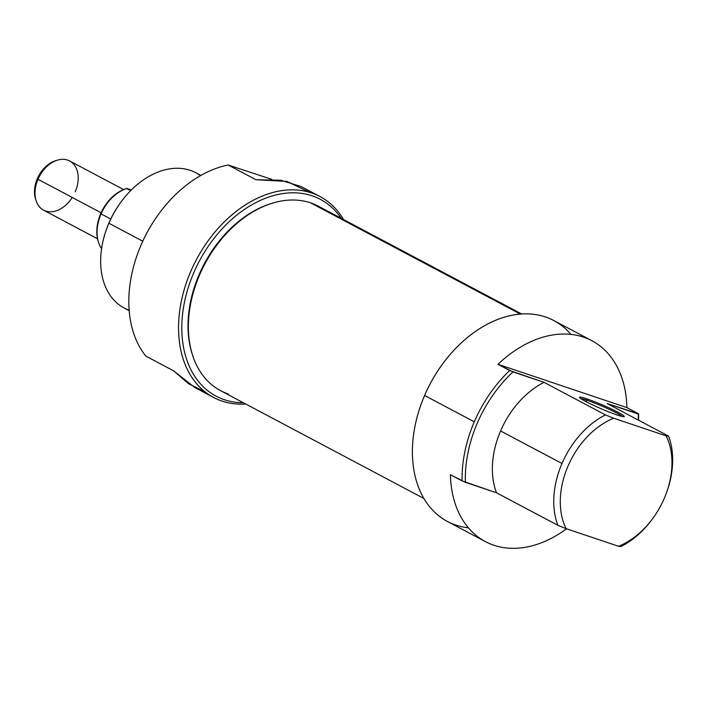 <?xml version="1.0" encoding="UTF-8"?>
<svg xmlns="http://www.w3.org/2000/svg" width="708" height="708" viewBox="0 0 708 708"><rect width="100%" height="100%" fill="white"/><g stroke="black" fill="none" stroke-linecap="round" stroke-linejoin="round"><path stroke-width="1.06" d="M245.747 404.02A113.678 79.694 -62.1 0 1 213.542 397.445A113.678 79.694 -62.1 0 1 196.39 259.677A113.678 79.694 -62.1 0 1 320.051 196.585A113.678 79.694 -62.1 0 1 343.566 219.56A113.678 79.694 -62.1 0 0 196.39 259.677A113.678 79.694 -62.1 0 0 245.747 404.02M320.051 196.585L301.227 186.602L280.864 180.248L255.924 179.717L228.153 164.991A113.678 79.694 117.9 0 0 157.654 215.533A113.678 79.694 117.9 0 0 141.042 245.118A113.678 79.694 117.9 0 0 138.113 252.384A113.678 79.694 117.9 0 0 145.839 356.115L173.619 370.842L194.718 387.462L213.542 397.445M138.113 252.384L138.264 251.986A111.36 78.066 -62.1 0 1 141.131 244.862A111.36 78.066 -62.1 0 1 157.406 215.887L157.654 215.533M309.564 192.311L286.952 181.398L255.924 179.717L228.153 164.991L271.801 179.363L228.153 164.991A113.678 79.694 -62.1 0 0 141.042 245.118A113.678 79.694 117.9 0 0 145.839 356.115L173.619 370.842L188.602 383.789L204.727 391.648M200.922 175.425L195.957 172.796A76.561 53.666 117.9 0 0 120.059 203.311A76.561 53.666 117.9 0 0 108.873 223.232A76.561 53.666 117.9 0 0 106.899 228.126A76.561 53.666 117.9 0 0 124.227 308.069L129.183 310.706M106.899 228.126L107.2 227.321A71.915 50.418 -62.1 0 1 109.05 222.719A71.915 50.418 -62.1 0 1 119.563 204.01L120.059 203.311M341.168 218.285A111.36 78.066 117.9 0 0 199.284 261.217A111.36 78.066 117.9 0 0 243.348 402.746A111.36 78.066 117.9 0 1 199.284 261.217A111.36 78.066 117.9 0 1 341.168 218.285M586.56 398.754A24.355 2 -156.7 0 1 618.199 412.366A24.355 2 -156.7 0 1 617.252 415.03A24.355 2 -156.7 0 1 585.605 401.418A24.355 2 -156.7 0 1 586.56 398.754A24.355 2 -156.7 0 1 611.969 409.251A24.355 2 -156.7 0 1 624.137 416.64A24.355 2 -156.7 0 1 617.252 415.03A24.355 2 -156.7 0 1 593.516 405.321A24.355 2 -156.7 0 1 579.542 397.436A24.355 2 -156.7 0 1 586.56 398.754L586.826 400.206A23.196 1.903 -156.7 0 0 580.825 398.613A23.196 1.903 -156.7 0 1 586.826 400.206A23.196 1.903 -156.7 0 1 608.039 408.808A23.196 1.903 -156.7 0 1 622.394 416.525A23.196 1.903 23.3 0 0 608.039 408.808A23.196 1.903 23.3 0 0 586.826 400.206L586.18 401.719M591.915 340.743A113.678 79.694 117.9 0 0 497.972 364.31A113.678 79.694 -62.1 0 1 626.907 407.622L638.598 413.817L626.907 407.622A113.678 79.694 117.9 0 0 591.915 340.743L553.913 320.591A113.678 79.694 117.9 0 0 441.217 365.903A113.678 79.694 117.9 0 0 424.596 395.48L474.298 421.826A113.678 79.694 -62.1 0 0 462.103 480.936L450.412 474.741A113.678 79.694 117.9 0 0 485.405 541.611A113.678 79.694 117.9 0 0 566.55 528.805A113.678 79.694 -62.1 0 1 450.412 474.741L465.404 482.334A111.36 78.066 -62.1 0 1 512.964 371.904A111.36 78.066 117.9 0 0 465.404 482.334L496.494 492.768L462.103 480.936A113.678 79.694 -62.1 0 1 474.298 421.826A113.678 79.694 -62.1 0 1 509.663 370.514L497.972 364.31L512.964 371.904L544.054 382.347A76.561 53.666 117.9 0 0 500.591 430.951A76.561 53.666 117.9 0 0 496.494 492.768L557.877 525.327L566.143 528.664L618.553 546.275L620.969 546.514A76.561 53.666 -62.1 0 0 653.236 517.831L653.732 517.132A71.915 50.418 117.9 0 0 664.246 498.414A71.915 50.418 117.9 0 0 666.095 493.821A71.915 50.418 117.9 0 0 666.113 435.845L613.703 418.242A71.915 50.418 117.9 0 0 566.143 528.664A71.915 50.418 -62.1 0 1 613.703 418.242L605.437 414.897L544.054 382.347L605.437 414.897A76.561 53.666 -62.1 0 0 561.984 463.501A76.561 53.666 -62.1 0 1 605.437 414.897L613.703 418.242L666.113 435.845A71.915 50.418 -62.1 0 1 664.246 498.414A71.915 50.418 -62.1 0 1 618.553 546.275A71.915 50.418 117.9 0 0 653.732 517.132M653.484 517.477A76.561 53.666 -62.1 0 1 620.969 546.514L618.553 546.275L566.143 528.664L557.877 525.327L496.494 492.768A76.561 53.666 117.9 0 1 500.591 430.951L561.984 463.501A76.561 53.666 -62.1 0 0 557.877 525.327A76.561 53.666 -62.1 0 1 561.984 463.501M421.676 402.746L421.826 402.348A111.36 78.066 -62.1 0 1 424.694 395.223L424.596 395.48A113.678 79.694 117.9 0 0 421.676 402.746A113.678 79.694 117.9 0 0 447.403 521.46L485.405 541.611M638.598 413.817A113.678 79.694 -62.1 0 1 638.581 420.207A113.678 79.694 -62.1 0 0 638.598 413.817L638.227 413.976A111.36 78.066 -62.1 0 1 638.271 420.048A111.36 78.066 117.9 0 0 638.227 413.976L607.137 403.533L638.598 413.817M441.093 366.08A111.36 78.066 117.9 0 0 424.694 395.223A111.36 78.066 -62.1 0 1 440.969 366.248L441.217 365.903M668.529 436.084L607.137 403.533L668.529 436.084A76.561 53.666 -62.1 0 1 666.396 493.016A76.561 53.666 -62.1 0 1 666.246 493.423A76.561 53.666 117.9 0 0 668.529 436.084L666.113 435.845L668.529 436.084M626.907 407.622L497.972 364.31L626.907 407.622M192.461 354.885L192.08 353.69A103.324 72.437 -62.1 0 1 271.792 203.373L272.996 203.01A104.395 73.19 117.9 0 0 192.461 354.885A104.395 73.19 117.9 0 0 220.515 390.639L423.888 498.485M521.707 314.016L318.334 206.178A104.395 73.19 117.9 0 0 310.582 202.851A104.395 73.19 117.9 0 0 272.996 203.01M36.081 200.621L35.515 198.824A26.231 18.39 -62.1 0 1 37.303 178.735A26.231 18.39 -62.1 0 1 55.755 160.654L57.56 160.123A27.842 19.514 117.9 0 0 37.984 179.301A27.842 19.514 117.9 0 0 36.081 200.621A27.842 19.514 117.9 0 0 43.569 210.152L97.527 238.773M126.679 188.523A36.312 25.461 117.9 0 0 100.713 213.674A36.312 25.461 -62.1 0 0 98.385 241.924A36.312 25.461 -62.1 0 1 98.244 241.481A36.312 25.461 -62.1 0 1 100.713 213.674A36.312 25.461 -62.1 0 1 126.254 188.647L126.776 188.496M126.67 188.532L130.67 190.647L126.67 188.532A37.117 26.019 117.9 0 0 101.058 213.958A37.117 26.019 117.9 0 0 98.527 242.375A37.117 26.019 117.9 0 0 101.067 247.986L101.625 248.287L101.067 247.986A37.117 26.019 117.9 0 1 101.058 213.958A37.117 26.019 -62.1 0 1 126.67 188.532L131.378 189.939L126.944 188.452M123.617 189.576L69.65 160.964A27.842 19.514 117.9 0 0 57.56 160.123M129.148 310.246A76.561 53.666 -62.1 0 1 108.873 223.232L109.05 222.719A71.915 50.418 117.9 0 0 107.058 227.719M142.759 241.198L108.873 223.232A76.561 53.666 117.9 0 1 200.523 175.655M157.53 215.71A111.36 78.066 117.9 0 0 141.131 244.862L141.042 245.118M138.193 252.181A111.36 78.066 -62.1 0 1 141.131 244.862M109.05 222.719A71.915 50.418 -62.1 0 1 119.811 203.665M468.377 527.805A113.678 79.694 117.9 0 1 424.596 395.48A113.678 79.694 -62.1 0 1 570.94 334.397M474.298 421.826A113.678 79.694 -62.1 0 1 509.663 370.514L544.054 382.347A76.561 53.666 117.9 0 0 500.591 430.951M424.694 395.223A111.36 78.066 117.9 0 0 421.756 402.551M520.407 314.113L310.582 202.851A104.395 73.19 -62.1 0 1 325.441 210.727M192.275 354.283A103.324 72.437 -62.1 0 1 272.394 203.196M310.582 202.851A104.395 73.19 117.9 0 0 199.576 274.952A104.395 73.19 117.9 0 0 228.268 393.967M72.234 197.47A27.842 19.514 -62.1 0 1 43.569 210.152A27.842 19.514 -62.1 0 1 37.984 179.301L37.303 178.735A26.231 18.39 117.9 0 0 35.816 199.691M101.111 212.781L37.984 179.301A27.842 19.514 117.9 0 1 67.579 160.079A27.842 19.514 117.9 0 1 75.234 191.815M100.713 213.674L110.705 219.073M37.303 178.735A26.231 18.39 -62.1 0 1 56.64 160.415M666.095 493.821L666.396 493.016M98.244 241.481L98.527 242.375"/></g></svg>
